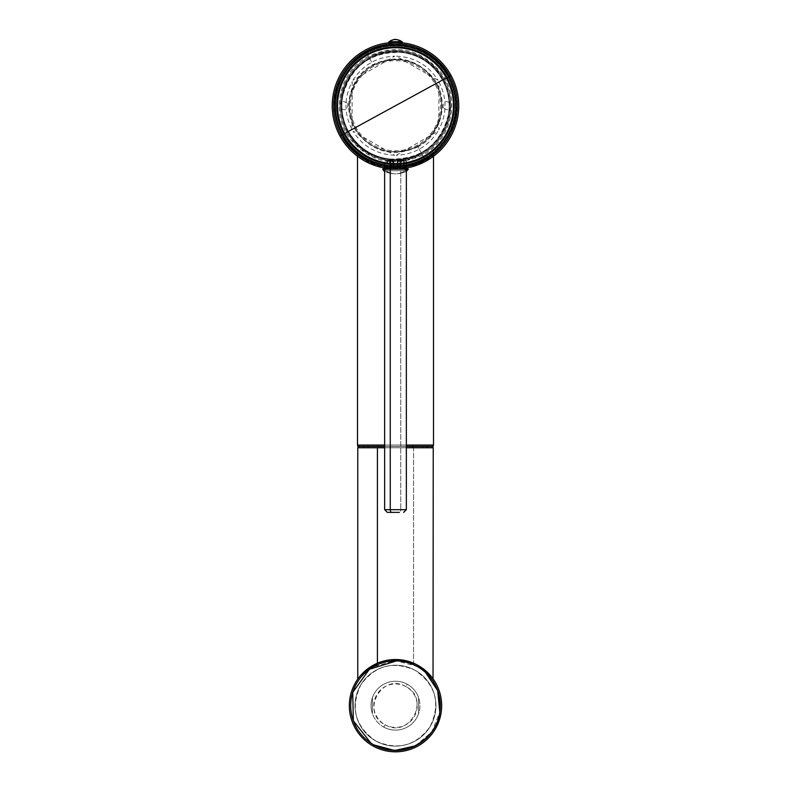 <?xml version="1.0" encoding="UTF-8"?>
<svg xmlns="http://www.w3.org/2000/svg" width="791" height="791" viewBox="0 0 791 791"><rect width="100%" height="100%" fill="white"/><g stroke="black" fill="none" stroke-linecap="round" stroke-linejoin="round"><path stroke-width="0.59" stroke-dasharray="3.96 2.97" d="M396.301 155.244L438.006 131.168C428.247 146.384 414.346 154.403 396.301 155.244M438.975 81.957C447.103 97.926 447.044 113.874 438.797 129.783L438.975 81.957M438.006 80.247L396.301 56.171C414.346 57.001 428.247 65.03 438.006 80.247M352.994 80.247C362.753 65.03 376.654 57.001 394.699 56.171L352.994 80.247M352.203 81.631L352.025 129.457C343.897 113.489 343.956 97.54 352.203 81.631M394.699 155.244C376.654 154.403 362.753 146.384 352.994 131.168L394.699 155.244M367.677 54.777A58.03 58.03 0 0 0 344.579 133.531A58.03 58.03 0 0 0 423.323 156.628A58.03 58.03 0 0 0 446.421 77.884A58.03 58.03 0 0 0 367.677 54.777A58.03 58.03 0 0 0 344.579 133.531A58.03 58.03 0 0 0 423.323 156.628A58.03 58.03 0 0 0 446.421 77.884A58.03 58.03 0 0 0 367.677 54.777C396.489 41.794 421.277 47.213 442.031 71.042C463.219 97.698 453.698 141.253 423.323 156.628C394.511 169.62 369.723 164.202 348.969 140.373C327.781 113.716 337.302 70.162 367.677 54.777M369.506 58.119A54.233 54.233 0 0 0 347.911 131.701A54.233 54.233 0 0 0 421.494 153.296A54.233 54.233 0 0 0 443.089 79.703A54.233 54.233 0 0 0 369.506 58.119A54.233 54.233 0 0 0 347.911 131.701A54.233 54.233 0 0 0 421.494 153.296A54.233 54.233 0 0 1 347.911 131.701A54.233 54.233 0 0 1 369.506 58.119M425.044 159.792A61.629 61.629 0 0 0 449.585 76.163A61.629 61.629 0 0 0 365.956 51.623L365.699 51.148A62.173 62.173 0 0 0 340.941 135.508A62.173 62.173 0 0 0 425.301 160.266A62.173 62.173 0 0 0 450.059 75.896A62.173 62.173 0 0 0 365.699 51.148A62.173 62.173 0 0 0 340.941 135.508A62.173 62.173 0 0 0 425.301 160.266L425.281 160.276C415.918 166.377 402.352 168.592 384.584 166.911C365.363 162.936 355.386 153.227 365.719 160.276C376.348 169.798 414.711 169.768 425.301 160.266A62.173 62.173 0 0 0 450.059 75.896A62.173 62.173 0 0 0 365.699 51.148A62.173 62.173 0 0 0 340.941 135.508A62.173 62.173 0 0 0 425.301 160.266A62.173 62.173 0 0 0 450.059 75.896A62.173 62.173 0 0 0 365.699 51.148A62.173 62.173 0 0 0 340.941 135.508A62.173 62.173 0 0 0 425.301 160.266C430.779 157.033 430.779 157.033 425.301 160.266A62.173 62.173 0 0 0 450.059 75.896A62.173 62.173 0 0 0 365.699 51.148A62.173 62.173 0 0 0 340.941 135.508A62.173 62.173 0 0 0 425.301 160.266A62.173 62.173 0 0 0 450.059 75.896A62.173 62.173 0 0 0 365.699 51.148A62.173 62.173 0 0 0 340.941 135.508A62.173 62.173 0 0 0 425.301 160.266A62.173 62.173 0 0 0 450.059 75.896A62.173 62.173 0 0 0 365.699 51.148A62.173 62.173 0 0 0 340.941 135.508A62.173 62.173 0 0 0 425.301 160.266A62.173 62.173 0 0 0 450.059 75.896A62.173 62.173 0 0 0 365.699 51.148A62.173 62.173 0 0 0 340.941 135.508A62.173 62.173 0 0 0 425.301 160.266A62.173 62.173 0 0 0 450.059 75.896A62.173 62.173 0 0 0 365.699 51.148L365.956 51.623A61.629 61.629 0 0 0 341.415 135.251A61.629 61.629 0 0 0 425.044 159.792L425.301 160.266L425.044 159.792A61.629 61.629 0 0 0 449.585 76.163A61.629 61.629 0 0 0 365.956 51.623L365.699 51.148L365.956 51.623A61.629 61.629 0 0 0 341.415 135.251A61.629 61.629 0 0 0 425.044 159.792A61.629 61.629 0 0 0 449.585 76.163A61.629 61.629 0 0 0 365.956 51.623A61.629 61.629 0 0 0 341.415 135.251A61.629 61.629 0 0 0 425.044 159.792C395.619 173.259 369.832 168.196 347.684 144.585C323.301 116.544 332.774 68.352 365.956 51.623C395.381 38.146 421.168 43.218 443.316 66.83C467.699 94.871 458.226 143.062 425.044 159.792C395.619 173.259 369.832 168.196 347.684 144.585C323.301 116.544 332.774 68.352 365.956 51.623C395.381 38.146 421.168 43.218 443.316 66.83C467.699 94.871 458.226 143.062 425.044 159.792A61.629 61.629 0 0 0 449.585 76.163A61.629 61.629 0 0 0 365.956 51.623L365.699 51.148L365.956 51.623A61.629 61.629 0 0 0 341.415 135.251A61.629 61.629 0 0 0 425.044 159.792L425.301 160.266L425.044 159.792A61.629 61.629 0 0 0 449.585 76.163A61.629 61.629 0 0 0 365.956 51.623L365.699 51.148L365.956 51.623A61.629 61.629 0 0 0 341.415 135.251A61.629 61.629 0 0 0 425.044 159.792A61.629 61.629 0 0 0 449.585 76.163A61.629 61.629 0 0 0 365.956 51.623A61.629 61.629 0 0 0 341.415 135.251A61.629 61.629 0 0 0 425.044 159.792M400.582 43.742L390.418 43.742L400.582 43.742M369.011 57.219C397.329 44.622 421.316 50.317 440.953 74.295C459.729 99.804 450.227 139.839 421.989 154.186C393.671 166.782 369.684 161.097 350.047 137.12C331.271 111.6 340.773 71.576 369.011 57.219A55.241 55.241 0 0 0 347.022 132.196A55.241 55.241 0 0 0 421.989 154.186A55.241 55.241 0 0 0 443.978 79.219A55.241 55.241 0 0 0 369.011 57.219L369.407 57.941A54.431 54.431 0 0 0 347.733 131.8A54.431 54.431 0 0 0 421.593 153.474L421.989 154.186L421.593 153.474A54.431 54.431 0 0 0 443.267 79.614A54.431 54.431 0 0 0 369.407 57.941L369.011 57.219M366.797 53.175A59.859 59.859 0 0 0 342.968 134.401A59.859 59.859 0 0 0 424.203 158.24A59.859 59.859 0 0 0 448.032 77.004A59.859 59.859 0 0 0 366.797 53.175L367.449 54.361A58.504 58.504 0 0 0 344.154 133.758A58.504 58.504 0 0 0 423.551 157.053A58.504 58.504 0 0 0 446.846 77.656A58.504 58.504 0 0 0 367.449 54.361L367.192 53.887A59.048 59.048 0 0 0 343.68 134.015A59.048 59.048 0 0 0 423.808 157.528A59.048 59.048 0 0 0 447.32 77.399A59.048 59.048 0 0 0 367.192 53.887A59.048 59.048 0 0 0 343.68 134.015A59.048 59.048 0 0 0 423.808 157.528A59.048 59.048 0 0 0 447.32 77.399A59.048 59.048 0 0 0 367.192 53.887L367.449 54.361A58.504 58.504 0 0 0 344.154 133.758A58.504 58.504 0 0 0 423.551 157.053A58.504 58.504 0 0 0 446.846 77.656A58.504 58.504 0 0 0 367.449 54.361L366.797 53.175A59.859 59.859 0 0 0 342.968 134.401A59.859 59.859 0 0 0 424.203 158.24L423.551 157.053L424.203 158.24A59.859 59.859 0 0 0 448.032 77.004A59.859 59.859 0 0 0 366.797 53.175M433.508 156.272L433.508 154.907C431.728 158.981 420.11 163.282 398.664 167.791C376.496 169.66 357.324 155.234 357.492 154.907L368.527 161.72L395.411 167.87L422.404 161.75L433.508 154.907L433.508 156.272M433.508 445.056L357.492 445.056L433.508 445.056M357.492 156.272L357.492 154.907L357.492 156.272M384.644 445.056L406.356 445.056L384.644 445.056M363.929 445.056L427.071 445.056L363.929 445.056M377.989 445.056L433.241 445.056L377.989 445.056L377.989 446.411L377.989 445.056M379.116 445.056L411.884 445.056L379.116 445.056M433.241 446.411L377.989 446.411A1.355 0.633 90 0 0 378.622 447.775A1.355 0.633 90 0 1 377.989 446.411L433.241 446.411M384.644 446.411L406.356 446.411L384.644 446.411M412.378 447.775L359.124 447.775L412.378 447.775M363.089 447.775L428.574 447.775L363.089 447.775L427.773 447.775L426.398 446.46L422.651 446.46A1.355 1.177 -90 0 0 423.828 447.775A1.355 1.177 -90 0 1 422.651 446.46L364.453 446.46L363.089 447.775M367.172 447.775L363.227 447.775L364.602 446.46L368.349 446.46A1.355 1.177 90 0 1 367.172 447.775A1.355 1.177 90 0 0 368.349 446.46L426.547 446.46L427.911 447.775L367.172 447.775M393.839 39.679L389.123 41.636L401.215 41.191M399.939 40.509L400.711 40.895M396.983 39.649L394.729 39.58M389.548 41.844L401.452 41.844A10.856 9.532 90 0 0 397.982 39.837L397.052 39.659M390.873 40.588L390.289 40.895M394.739 39.58L393.78 39.688M393.048 39.837L391.664 40.252M397.112 39.669L397.982 39.837A10.856 9.532 -90 0 1 401.452 41.844L402.283 41.844L401.452 41.844L401.452 43.535L388.717 43.535L401.452 43.535L401.452 41.844L388.717 41.844M389.548 43.535L389.548 42.734L389.548 43.535M401.334 41.261L389.123 41.636M399.336 40.252L401.195 41.181M391.248 40.43L392.85 39.886M393.888 39.669L394.828 39.57M395.5 39.55L396.261 39.58M391.683 43.535L399.317 43.535L391.683 43.535M423.422 156.806C394.571 169.828 369.733 164.429 348.89 140.61C327.523 113.874 337.045 70.063 367.578 54.599C396.429 41.587 421.267 46.985 442.11 70.794C463.477 97.54 453.955 141.352 423.422 156.806A58.237 58.237 0 0 0 446.608 77.785A58.237 58.237 0 0 0 367.578 54.599A58.237 58.237 0 0 0 344.392 133.62A58.237 58.237 0 0 0 423.422 156.806L423.155 156.331L423.422 156.806M367.845 55.083L367.578 54.599L367.845 55.083A57.694 57.694 0 0 0 344.876 133.363A57.694 57.694 0 0 0 423.155 156.331A57.694 57.694 0 0 0 446.124 78.052A57.694 57.694 0 0 0 367.845 55.083A57.694 57.694 0 0 0 344.876 133.363A57.694 57.694 0 0 0 423.155 156.331A57.694 57.694 0 0 0 446.124 78.052A57.694 57.694 0 0 0 367.845 55.083A57.694 57.694 0 0 0 344.876 133.363A57.694 57.694 0 0 0 423.155 156.331A57.694 57.694 0 0 0 446.124 78.052A57.694 57.694 0 0 0 367.845 55.083A57.694 57.694 0 0 0 344.876 133.363A57.694 57.694 0 0 0 423.155 156.331A57.694 57.694 0 0 0 446.124 78.052A57.694 57.694 0 0 0 367.845 55.083M347.793 103.591C347.941 109.998 345.36 111.402 340.051 107.823C339.903 101.416 342.483 100.002 347.793 103.591M443.207 107.823C443.059 101.416 445.64 100.002 450.949 103.591C451.097 109.998 448.517 111.402 443.207 107.823M417.955 146.8C395.016 157.201 375.161 153.019 358.372 134.243C340.773 112.797 348.287 77.132 373.045 64.605C395.984 54.213 415.839 58.396 432.628 77.162C450.227 98.618 442.713 134.282 417.955 146.8M425.113 159.911A61.757 61.757 0 0 0 449.703 76.094A61.757 61.757 0 0 0 365.887 51.504A61.757 61.757 0 0 0 341.297 135.32A61.757 61.757 0 0 0 425.113 159.911L417.104 145.257A45.067 45.067 0 0 0 435.05 84.103A45.067 45.067 0 0 0 373.896 66.157A45.067 45.067 0 0 0 355.95 127.311A45.067 45.067 0 0 0 417.104 145.257L425.113 159.911A61.757 61.757 0 0 0 449.703 76.094A61.757 61.757 0 0 0 365.887 51.504L373.896 66.157L365.887 51.504A61.757 61.757 0 0 0 341.297 135.32A61.757 61.757 0 0 0 425.113 159.911M422.503 155.145C393.997 167.89 369.704 162.313 349.612 138.385C329.906 112.421 339.418 71.022 368.497 56.27C397.003 43.515 421.296 49.101 441.388 73.029C461.094 98.994 451.582 140.393 422.503 155.145M384.644 163.529L406.356 163.529L384.644 163.529L384.644 168.018L390.161 168.74C402.451 169.561 413.752 166.753 400.839 168.74C413.762 166.753 402.441 169.561 390.161 168.74L390.161 163.529L400.839 163.529L384.367 163.529L406.633 163.529L390.161 163.529L390.161 168.74L384.367 167.979L389.795 168.701C403.015 169.581 413.515 166.723 401.205 168.701C387.986 169.581 377.485 166.723 389.795 168.701L384.367 167.979L384.367 163.529M391.268 163.529L399.732 163.529L391.268 163.529M446.124 78.052A57.694 57.694 0 0 1 423.155 156.331A57.694 57.694 0 0 1 344.876 133.363L342.137 134.865A60.808 60.808 0 0 1 366.342 52.335A60.808 60.808 0 0 1 448.863 76.549A60.808 60.808 0 0 1 424.658 159.07A60.808 60.808 0 0 1 342.137 134.865C328.769 105.569 333.911 80.01 357.572 58.168C385.316 34.517 432.44 44.009 448.863 76.549C462.231 105.846 457.089 131.405 433.428 153.246C405.684 176.887 358.56 167.405 342.137 134.865L344.876 133.363A57.694 57.694 0 0 1 367.845 55.083A57.694 57.694 0 0 1 446.124 78.052L448.863 76.549L446.124 78.052M400.839 168.74L400.839 163.529L400.839 168.74L401.937 168.631M385.257 168.127L389.923 168.71M395.035 168.958L399.366 168.839M404.31 168.345L406.426 168.008M339.992 136.032A63.25 63.25 0 0 0 425.825 161.216A63.25 63.25 0 0 0 451.008 75.382A63.25 63.25 0 0 0 365.175 50.199A63.25 63.25 0 0 0 339.992 136.032A63.25 63.25 0 0 0 425.825 161.216A63.25 63.25 0 0 0 451.008 75.382A63.25 63.25 0 0 0 365.175 50.199A63.25 63.25 0 0 0 339.992 136.032M406.633 167.979L401.205 168.701L406.633 167.979L406.633 163.529M400.671 167.603L401.205 168.701C413.357 166.723 403.42 169.551 389.795 168.701C377.643 166.723 387.58 169.551 401.205 168.701L400.671 167.603L384.713 167.603L390.329 167.603L389.795 168.701L390.329 167.603L406.287 167.603L400.671 167.603L400.671 163.164C388.747 164.014 377.811 161.117 390.329 163.164C402.214 164.014 413.218 161.117 400.671 163.164L400.671 167.603L406.287 167.603L390.329 167.603L390.329 163.164L384.713 162.382L384.713 167.603L400.671 167.603M390.329 163.164L390.329 167.603L384.347 167.969M406.653 167.969L406.287 162.382L400.671 163.164M399.435 163.529L391.565 163.529L399.435 163.529M390.26 163.529L390.26 168.74L390.26 163.529M387.353 512.38L399.435 512.38A2.719 1.315 -90 0 0 400.74 509.671L384.644 509.671L400.74 509.671L400.74 163.529L400.74 509.671L406.356 509.671L400.74 509.671A2.719 1.315 -90 0 1 399.435 512.38L391.565 512.38M389.034 172.942C392.998 173.891 393.285 173.891 389.904 172.942C386.404 172.171 386.117 172.171 389.034 172.942C392.998 173.891 393.285 173.891 389.904 172.942C386.404 172.171 386.117 172.171 389.034 172.942L389.034 172.913C393.078 173.891 393.374 173.891 389.904 172.913C393.374 173.921 393.087 173.921 389.034 172.942C393.078 173.891 393.374 173.891 389.904 172.913C393.374 173.921 393.087 173.921 389.034 172.942C385.82 172.013 386.107 172.013 389.904 172.942L389.904 172.913C386.107 171.983 385.81 171.983 389.034 172.913C385.82 172.013 386.107 172.013 389.904 172.942C386.107 171.983 385.81 171.983 389.034 172.913L389.034 172.913C385.84 171.993 386.127 171.993 389.904 172.913C393.394 173.891 393.107 173.891 389.034 172.913C385.84 171.993 386.127 171.993 389.904 172.913C393.394 173.891 393.107 173.891 389.034 172.913M401.096 172.942C404.626 172.161 404.913 172.161 401.966 172.942C398.002 173.882 397.715 173.882 401.096 172.942C404.626 172.161 404.913 172.161 401.966 172.942C398.002 173.882 397.715 173.882 401.096 172.942L401.096 172.913C404.893 171.983 405.19 171.983 401.966 172.913C405.18 172.013 404.893 172.013 401.096 172.942C404.893 171.983 405.19 171.983 401.966 172.913C405.18 172.013 404.893 172.013 401.096 172.942C397.616 173.921 397.913 173.921 401.966 172.942L401.966 172.913C397.903 173.891 397.616 173.891 401.096 172.913C397.616 173.921 397.913 173.921 401.966 172.942C397.903 173.891 397.616 173.891 401.096 172.913L401.096 172.913C397.606 173.891 397.893 173.891 401.966 172.913C405.16 171.993 404.873 171.993 401.096 172.913C397.606 173.891 397.893 173.891 401.966 172.913C405.16 171.993 404.873 171.993 401.096 172.913M392 173.595L395.5 173.852A24.432 19.3 -90 0 0 404.923 170.737L386.077 170.737A24.432 19.3 -90 0 0 395.5 173.852A24.432 19.3 90 0 1 386.077 170.737L404.923 170.737A24.432 19.3 90 0 1 395.5 173.852L399 173.595M386.077 170.737L386.077 170.737A1.355 1.068 90 0 1 385.533 169.551A1.355 1.068 -90 0 0 386.077 170.737L407.236 170.737M405.467 169.551L406.356 169.551L405.467 169.551A1.355 1.068 90 0 1 404.923 170.737A1.355 1.068 -90 0 0 405.467 169.551L384.644 169.551L405.467 169.551L405.467 168.958L405.467 169.551M408.126 169.551L385.533 169.551L408.126 169.551M382.874 168.958L385.533 168.958L385.533 169.551L382.874 169.551L385.533 169.551L385.533 168.958L408.126 168.958M404.923 170.737L384.644 170.737M405.546 160.276L401.057 160.276A0.811 0.801 -90 0 0 400.256 161.028L406.356 161.087L405.546 160.276L400.859 160.276L401.502 161.087L401.057 160.276L400.256 161.028L399.682 168.958L400.256 161.028L401.502 161.087L400.889 168.958L406.356 168.958L384.644 168.958L393.354 168.958L392.652 161.087L393.671 161.028L394.323 168.958L393.522 168.958L394.136 168.958L393.473 161.028L394.323 168.958L393.681 161.018L392.652 161.087L393.354 168.958L394.323 168.958L393.354 168.958L394.323 168.958L393.681 161.018A0.811 0.801 -90 0 0 392.87 160.276L393.473 161.028A0.811 0.801 -90 0 0 392.672 160.276L386.542 160.276L392.672 160.276L393.522 168.958L387.353 168.958L393.522 168.958L392.929 161.087L393.473 161.028L392.672 160.276L392.652 161.087L386.918 161.087L386.918 168.958L390.111 168.958L384.644 168.958L405.467 168.958L384.644 168.958L384.644 161.087L386.918 161.087L386.918 168.958L393.354 168.958M391.14 168.958L390.111 168.958L391.318 168.958L390.744 161.028L389.498 161.087L389.943 160.276L390.111 168.958L389.498 161.087L390.942 161.028A0.811 0.801 -90 0 0 390.141 160.276L390.952 161.028L391.505 168.958L390.952 161.028A0.811 0.801 -90 0 0 390.141 160.276L391.14 168.958L390.942 161.028L391.505 168.958L390.744 161.028L390.507 168.958L390.507 161.087L387.353 161.087L392.929 161.087L387.353 161.087L387.353 168.958M386.542 160.276L387.353 161.087L390.507 161.087A0.811 0.504 90 0 0 390.003 160.276A0.811 0.504 90 0 1 390.507 161.087L390.141 160.276L385.454 160.276L384.644 161.087L392.652 161.087L392.87 160.276L393.681 161.018A0.811 0.801 -90 0 0 392.87 160.276L387.57 160.276A0.811 0.643 -90 0 0 386.918 161.087A0.811 0.643 -90 0 1 387.57 160.276L392.87 160.276M397.527 161.028L396.864 168.958L397.478 168.958L396.864 168.958L397.527 161.028L396.677 168.958L397.319 161.018L398.348 161.087L397.329 161.028L398.13 160.276A0.811 0.801 -90 0 0 397.329 161.028L396.667 168.958L397.646 168.958L398.348 161.087L404.082 161.087L404.082 168.958L396.677 168.958L397.646 168.958L398.13 160.276L398.348 161.087L404.082 161.087L404.082 168.958L399.682 168.958L400.889 168.958L401.502 161.087L404.082 161.087A0.811 0.643 90 0 0 403.43 160.276L398.13 160.276L397.527 161.028L398.071 161.087L397.329 161.028L398.328 160.276A0.811 0.801 -90 0 0 397.527 161.028M398.071 161.087L397.478 168.958L403.647 168.958L397.478 168.958L398.071 161.087L398.328 160.276L404.458 160.276L398.328 160.276L398.071 161.087L403.647 161.087L398.071 161.087M398.13 160.276L403.43 160.276A0.811 0.643 90 0 1 404.082 161.087L406.356 161.087L406.356 168.958L397.646 168.958M400.256 161.028L399.682 168.958L400.058 161.028L400.859 160.276A0.811 0.801 -90 0 0 400.058 161.028L399.485 168.958L400.058 161.028L400.859 160.276L400.256 161.028M399.86 168.958L400.493 168.958L400.493 161.087L400.493 168.958L399.86 168.958L400.375 161.087L403.647 161.087L403.647 168.958M385.454 160.276L389.943 160.276L390.744 161.028A0.811 0.801 -90 0 0 389.943 160.276L390.141 160.276M404.458 160.276L403.647 161.087L400.493 161.087A0.811 0.504 -90 0 1 400.997 160.276A0.811 0.504 -90 0 0 400.493 161.087L400.859 160.276M418.577 697.652L418.577 713.709L418.577 697.652A24.432 24.432 0 0 1 383.783 727.117A24.432 24.432 0 0 1 372.423 713.709L372.423 697.652L372.423 713.709A24.432 24.432 0 0 1 407.217 684.235A24.432 24.432 0 0 1 418.577 697.652A24.432 24.432 0 0 0 407.217 684.235A24.432 24.432 0 0 1 416.946 717.388A24.432 24.432 0 0 1 383.783 727.117A24.432 24.432 0 0 1 374.054 693.964A24.432 24.432 0 0 1 407.217 684.235A24.432 24.432 0 0 1 416.946 717.388A24.432 24.432 0 0 1 372.423 713.709L372.423 697.652A24.432 24.432 0 0 1 407.217 684.235L405.912 686.618L407.217 684.235A24.432 24.432 0 0 0 374.054 693.964A24.432 24.432 0 0 0 383.783 727.117L385.088 724.734A21.723 21.723 0 0 1 376.437 695.269A21.723 21.723 0 0 1 405.912 686.618A21.723 21.723 0 0 1 414.563 716.092A21.723 21.723 0 0 1 385.088 724.734L383.783 727.117A24.432 24.432 0 0 0 418.577 713.709L418.577 697.652M415.374 745.824L431.698 732.061L439.806 712.276M425.598 672.498L417.44 666.625M419.744 666.408L417.628 665.172C427.921 672.607 433.112 677.234 433.201 679.054C432.133 676.206 426.942 671.579 417.628 665.172A46.155 46.155 0 0 1 435.999 727.809A46.155 46.155 0 0 1 373.372 746.18A46.155 46.155 0 0 1 355.001 683.553A46.155 46.155 0 0 1 417.628 665.172A46.155 46.155 0 0 1 435.999 727.809A46.155 46.155 0 0 1 373.372 746.18A46.155 46.155 0 0 1 355.001 683.553A46.155 46.155 0 0 1 417.628 665.172C428.465 673.22 433.616 677.778 433.063 678.866C431.57 675.633 426.428 671.065 417.628 665.172L416.976 666.368C394.393 656.253 375.122 660.633 359.134 679.518C343.314 700.154 350.838 733.227 374.024 744.984A44.79 44.79 0 0 1 356.187 684.205A44.79 44.79 0 0 1 416.976 666.368A44.79 44.79 0 0 1 434.813 727.156A44.79 44.79 0 0 1 374.024 744.984L373.372 746.18L374.024 744.984A44.79 44.79 0 0 1 356.187 684.205A44.79 44.79 0 0 1 416.976 666.368L417.628 665.172L416.976 666.368A44.79 44.79 0 0 1 434.813 727.156A44.79 44.79 0 0 1 374.024 744.984A44.79 44.79 0 0 1 356.187 684.205A44.79 44.79 0 0 1 416.976 666.368L417.628 665.172A46.155 46.155 0 0 1 435.999 727.809A46.155 46.155 0 0 1 373.372 746.18A46.155 46.155 0 0 1 355.001 683.553A46.155 46.155 0 0 1 417.628 665.172L416.976 666.368A44.79 44.79 0 0 1 434.813 727.156A44.79 44.79 0 0 1 374.024 744.984A44.79 44.79 0 0 1 356.187 684.205A44.79 44.79 0 0 1 416.976 666.368L396.489 660.89M405.912 686.618C381.964 672.004 359.856 712.483 385.088 724.734C409.036 739.348 431.144 698.868 405.912 686.618M429.82 674.822L432.756 678.431M373.372 746.18A46.155 46.155 0 0 1 355.001 683.553A46.155 46.155 0 0 1 417.628 665.172A46.155 46.155 0 0 0 355.001 683.553A46.155 46.155 0 0 0 373.372 746.18A46.155 46.155 0 0 1 355.001 683.553A46.155 46.155 0 0 1 417.628 665.172L413.594 663.224L417.628 665.172A46.155 46.155 0 0 1 420.12 666.635M427.526 672.449A46.155 46.155 0 0 1 428.534 673.448L427.526 672.449M431.085 676.285A46.155 46.155 0 0 1 433.171 679.014M377.505 663.184L396.4 659.536M396.667 659.546L417.519 665.112M413.475 663.174L398.98 659.654M398.713 659.635L368.388 668.326M360.854 675.188L357.848 678.994M359.747 676.503L360.914 675.118M357.759 447.775L413.594 447.775L413.594 663.224L413.594 447.775L433.241 447.775M406.356 447.775L384.644 447.775L406.356 447.775M370.93 743.135L374.024 744.984A44.79 44.79 0 0 0 434.813 727.156A44.79 44.79 0 0 0 416.976 666.368L417.628 665.172L413.07 663.006M397.379 659.565L386.344 660.445M381.183 661.8L377.406 663.224M433.033 678.816L431.273 676.523M374.627 664.519L372.581 665.617M365.758 670.382L361.902 674.041M359.697 676.562L357.819 679.024M360.113 676.058L374.647 664.499L383.101 661.227M384.218 660.93L402.125 660.001M403.44 660.218L410.539 662.047M377.406 447.775L431.876 447.775M409.165 447.775L381.835 447.775L409.165 447.775M376.111 741.177C397.903 750.659 415.878 745.844 430.027 726.741C441.012 703.604 435.96 684.749 414.889 670.175C393.097 660.703 375.122 665.508 360.973 684.611C349.988 707.757 355.04 726.613 376.111 741.177A40.45 40.45 0 0 1 360.004 686.281A40.45 40.45 0 0 1 414.889 670.175A40.45 40.45 0 0 1 430.996 725.07A40.45 40.45 0 0 1 376.111 741.177A40.45 40.45 0 0 1 360.004 686.281A40.45 40.45 0 0 1 414.889 670.175A40.45 40.45 0 0 1 430.996 725.07A40.45 40.45 0 0 1 376.111 741.177A40.45 40.45 0 0 1 360.004 686.281A40.45 40.45 0 0 1 414.889 670.175A40.45 40.45 0 0 1 430.996 725.07A40.45 40.45 0 0 1 376.111 741.177M389.775 159.021A53.62 53.62 0 0 1 342.187 99.982A53.62 53.62 0 0 1 401.225 52.394A53.62 53.62 0 0 1 448.813 111.422A53.62 53.62 0 0 1 389.775 159.021A53.62 53.62 0 0 1 342.187 99.982A53.62 53.62 0 0 1 401.225 52.394A53.62 53.62 0 0 1 448.813 111.422A53.62 53.62 0 0 1 389.775 159.021A53.62 53.62 0 0 1 342.187 99.982A53.62 53.62 0 0 1 401.225 52.394A53.62 53.62 0 0 1 448.813 111.422A53.62 53.62 0 0 1 389.775 159.021C420.407 159.703 439.865 145.297 448.161 115.802C454.726 86.229 431.441 54.757 401.225 52.394C370.593 51.712 351.135 66.118 342.839 95.602C336.274 125.186 359.559 156.658 389.775 159.021M390.576 151.595A46.155 46.155 0 0 1 349.612 100.783A46.155 46.155 0 0 1 400.424 59.819A46.155 46.155 0 0 1 441.388 110.631A46.155 46.155 0 0 1 390.576 151.595A46.155 46.155 0 0 1 349.612 100.783A46.155 46.155 0 0 1 400.424 59.819A46.155 46.155 0 0 1 441.388 110.631A46.155 46.155 0 0 1 390.576 151.595C415.601 152.376 432.143 140.917 440.192 117.206C447.785 91.123 427.516 61.866 400.424 59.819C375.399 59.038 358.857 70.498 350.809 94.208C343.215 120.281 363.484 149.548 390.576 151.595A46.155 46.155 0 0 1 349.612 100.783A46.155 46.155 0 0 1 400.424 59.819A46.155 46.155 0 0 1 441.388 110.631A46.155 46.155 0 0 1 390.576 151.595M388.717 43.535L388.717 42.813M402.283 43.535L402.283 42.813M406.356 163.529L406.356 168.018M392 173.624L386.937 172.329M404.063 172.329L399 173.624M406.356 171.301L404.063 172.3M384.644 171.301L386.937 172.3"/><path stroke-width="1.19" d="M433.508 445.056L433.508 156.272L433.508 445.056L406.356 445.056L433.508 445.056M357.492 445.056L357.492 156.272L357.492 445.056L384.644 445.056L357.492 445.056M433.033 678.816L433.241 447.775L406.356 447.775L431.876 447.775L433.241 446.411L413.011 446.411A1.355 0.633 -90 0 1 412.378 447.775A1.355 0.633 -90 0 0 413.011 446.411L406.356 446.411L413.011 446.411L413.011 445.056L413.011 446.411L433.241 446.411L433.241 445.056M359.124 447.775L357.759 446.411L384.644 446.411L357.759 446.411L357.759 445.056M389.123 41.636L393.018 39.837A10.856 9.532 90 0 0 389.548 41.844L402.016 41.636M401.215 41.191L399.939 40.509M399.336 40.252L396.983 39.649M397.052 39.659L394.739 39.58M394.729 39.58L393.839 39.679M393.78 39.688L393.048 39.837C395.045 38.897 398.002 39.491 401.877 41.636L400.711 40.895M391.664 40.252L390.873 40.588M401.452 41.844L389.548 41.844L389.548 42.734L389.548 41.844A10.856 9.532 -90 0 1 393.018 39.837M390.289 40.895L391.248 40.43M392.85 39.886L393.888 39.669M394.828 39.57L395.5 39.55M396.261 39.58L397.112 39.669M384.367 167.979L385.257 168.127M389.923 168.71L395.035 168.958M399.366 168.839L400.839 168.74C388.549 169.561 377.248 166.753 390.161 168.74M401.937 168.631L404.31 168.345M339.992 136.032A63.25 63.25 0 0 0 425.825 161.216A63.25 63.25 0 0 0 451.008 75.382A63.25 63.25 0 0 0 365.175 50.199A63.25 63.25 0 0 0 339.992 136.032L342.325 134.757L339.992 136.032A63.25 63.25 0 0 0 425.825 161.216A63.25 63.25 0 0 0 451.008 75.382L448.675 76.658L451.008 75.382A63.25 63.25 0 0 0 365.175 50.199A63.25 63.25 0 0 0 339.992 136.032M384.624 168.018L384.644 509.671L387.353 512.38L399.435 512.38L391.565 512.38A2.719 1.315 90 0 1 390.26 509.671L384.644 509.671L390.26 509.671A2.719 1.315 90 0 0 391.565 512.38M405.961 168.088L400.839 168.74M448.675 76.658A60.591 60.591 0 0 1 424.549 158.882A60.591 60.591 0 0 1 342.325 134.757L448.675 76.658A60.591 60.591 0 0 0 366.451 52.532A60.591 60.591 0 0 0 342.325 134.757C330.015 108.842 333.258 85.082 352.054 63.478C378.385 34.468 430.838 41.211 448.675 76.658C460.985 102.563 457.742 126.323 438.946 147.937C412.615 176.947 360.162 170.194 342.325 134.757L448.675 76.658M390.26 168.74L390.26 509.671L390.26 168.74M406.356 168.018L406.356 509.671L390.26 509.671L406.356 509.671L403.647 512.38M406.356 168.958L408.126 168.958L408.126 169.551L406.356 169.551L408.126 169.551L406.356 171.301M384.644 168.958C382.31 168.958 382.31 168.958 384.644 168.958L382.874 168.958L382.874 169.551L384.644 169.551L382.874 169.551L384.644 171.301M384.644 170.737L383.576 170.737M417.519 665.112L417.628 665.172A46.155 46.155 0 0 1 435.999 727.809A46.155 46.155 0 0 1 373.372 746.18L374.024 744.984L394.531 750.461M394.897 750.471L415.374 745.824M439.806 712.276L437.68 690.612L425.598 672.498M417.44 666.625L417.628 665.172L429.82 674.822M432.756 678.431L433.171 679.014A46.155 46.155 0 0 1 373.372 746.18L374.024 744.984C396.607 755.108 415.878 750.718 431.866 731.833C447.686 711.198 440.162 678.124 416.976 666.368L417.628 665.172A46.155 46.155 0 0 1 435.999 727.809A46.155 46.155 0 0 1 373.372 746.18A46.155 46.155 0 0 1 355.001 683.553A46.155 46.155 0 0 1 417.628 665.172A46.155 46.155 0 0 1 435.999 727.809A46.155 46.155 0 0 1 373.372 746.18A46.155 46.155 0 0 1 355.001 683.553A46.155 46.155 0 0 1 417.628 665.172A46.155 46.155 0 0 1 435.999 727.809A46.155 46.155 0 0 1 373.372 746.18L374.024 744.984A44.79 44.79 0 0 1 356.187 684.205A44.79 44.79 0 0 1 416.976 666.368A44.79 44.79 0 0 1 434.813 727.156A44.79 44.79 0 0 1 374.024 744.984L373.372 746.18M420.12 666.635A46.155 46.155 0 0 1 427.526 672.449L419.744 666.408M431.273 676.523L428.534 673.448A46.155 46.155 0 0 1 431.085 676.285M360.914 675.118L377.505 663.184M410.539 662.047L413.475 663.174M368.388 668.326L360.854 675.188M377.406 663.224L377.406 447.775L384.644 447.775L377.406 447.775L377.406 663.224L374.627 664.519M413.07 663.006L397.379 659.565M386.344 660.445L381.183 661.8M377.406 447.775L357.759 447.775L357.759 679.103M372.581 665.617L365.758 670.382M361.902 674.041L359.697 676.562M383.101 661.227L384.218 660.93M402.125 660.001L403.44 660.218M396.489 660.89L369.338 669.315L352.727 692.382L353.34 720.809L370.93 743.135M374.024 744.984A44.79 44.79 0 0 1 356.187 684.205A44.79 44.79 0 0 1 416.976 666.368A44.79 44.79 0 0 1 434.813 727.156A44.79 44.79 0 0 1 374.024 744.984M388.717 42.813L388.984 41.636M402.283 42.813L402.283 41.844"/></g></svg>

